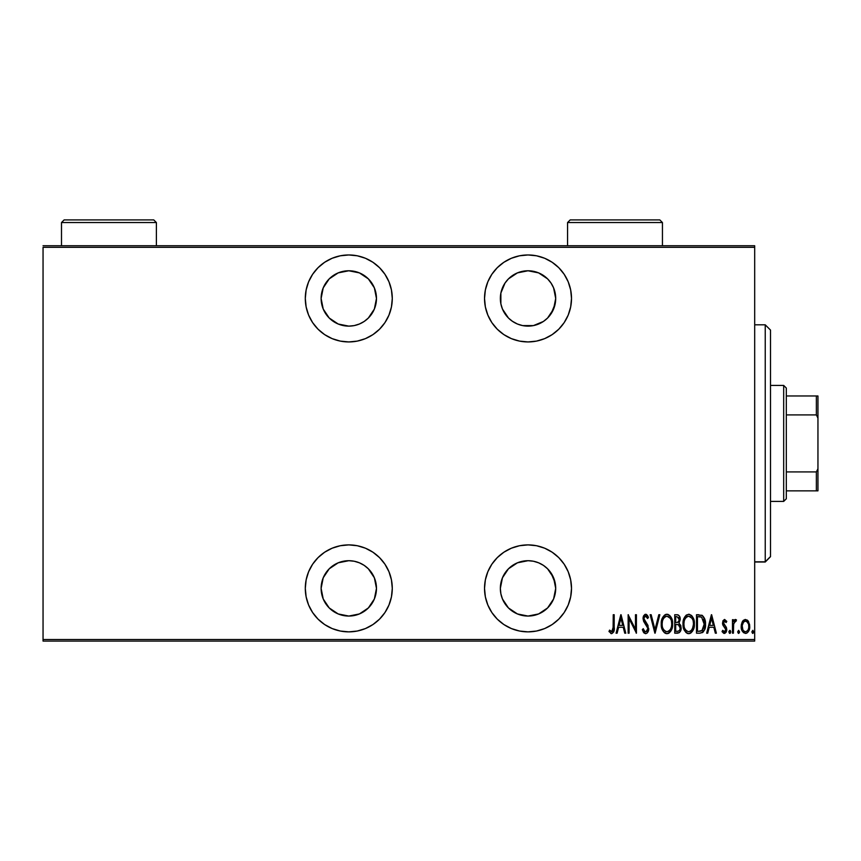 <?xml version="1.0" encoding="UTF-8"?>
<svg xmlns="http://www.w3.org/2000/svg" width="861" height="861" viewBox="0 0 861 861"><rect width="100%" height="100%" fill="white"/><g stroke="black" fill="none" stroke-linecap="round" stroke-linejoin="round"><path stroke-width="1.29" d="M348.791 544.895A43.491 43.491 0 0 1 392.282 588.375A43.491 43.491 0 0 1 348.791 631.866L357.272 631.038L365.441 628.562L372.953 624.537L379.54 619.134L384.953 612.537L388.968 605.025L391.443 596.867L392.282 588.375L391.443 579.894L388.968 571.736L384.953 564.213L379.54 557.627L372.953 552.224L365.441 548.199L357.272 545.723L348.791 544.895L340.31 545.723L332.152 548.199L324.629 552.224L318.043 557.627L312.629 564.213L308.615 571.736L306.139 579.894L305.3 588.375L306.139 596.867L308.615 605.025L312.629 612.537L318.043 619.134L324.629 624.537L332.152 628.562L340.31 631.038L348.791 631.866A43.491 43.491 0 0 1 305.3 588.375A43.491 43.491 0 0 1 348.791 544.895M348.791 254.964A43.491 43.491 0 0 1 392.282 298.455A43.491 43.491 0 0 1 348.791 341.935L357.272 341.107L365.441 338.631L372.953 334.606L379.54 329.203L384.953 322.617L388.968 315.094L391.443 306.936L392.282 298.455L391.443 289.963L388.968 281.805L384.953 274.293L379.54 267.696L372.953 262.293L365.441 258.268L357.272 255.792L348.791 254.964L340.31 255.792L332.152 258.268L324.629 262.293L318.043 267.696L312.629 274.293L308.615 281.805L306.139 289.963L305.3 298.455L306.139 306.936L308.615 315.094L312.629 322.617L318.043 329.203L324.629 334.606L332.152 338.631L340.31 341.107L348.791 341.935A43.491 43.491 0 0 1 305.3 298.455A43.491 43.491 0 0 1 348.791 254.964M528.019 544.895A43.491 43.491 0 0 1 571.51 588.375A43.491 43.491 0 0 1 528.019 631.866L536.511 631.038L544.669 628.562L552.181 624.537L558.778 619.134L564.181 612.537L568.195 605.025L570.671 596.867L571.51 588.375L570.671 579.894L568.195 571.736L564.181 564.213L558.778 557.627L552.181 552.224L544.669 548.199L536.511 545.723L528.019 544.895L519.538 545.723L511.38 548.199L503.857 552.224L497.271 557.627L491.857 564.213L487.843 571.736L485.367 579.894L484.528 588.375L485.367 596.867L487.843 605.025L491.857 612.537L497.271 619.134L503.857 624.537L511.38 628.562L519.538 631.038L528.019 631.866A43.491 43.491 0 0 1 484.528 588.375A43.491 43.491 0 0 1 528.019 544.895M528.019 254.964A43.491 43.491 0 0 1 571.51 298.455A43.491 43.491 0 0 1 528.019 341.935L536.511 341.107L544.669 338.631L552.181 334.606L558.778 329.203L564.181 322.617L568.195 315.094L570.671 306.936L571.51 298.455L570.671 289.963L568.195 281.805L564.181 274.293L558.778 267.696L552.181 262.293L544.669 258.268L536.511 255.792L528.019 254.964L519.538 255.792L511.38 258.268L503.857 262.293L497.271 267.696L491.857 274.293L487.843 281.805L485.367 289.963L484.528 298.455L485.367 306.936L487.843 315.094L491.857 322.617L497.271 329.203L503.857 334.606L511.38 338.631L519.538 341.107L528.019 341.935A43.491 43.491 0 0 1 484.528 298.455A43.491 43.491 0 0 1 528.019 254.964M512.65 321.465L508.453 318.021L502.458 309.045L500.876 303.847L500.876 293.052L505.009 283.075L508.453 278.878L517.429 272.883L528.019 270.774A27.67 27.67 0 0 1 555.7 298.455A27.67 27.67 0 0 1 528.019 326.125A27.67 27.67 0 0 1 500.349 298.455A27.67 27.67 0 0 1 528.019 270.774L538.609 272.883L547.585 278.878L551.029 283.075L553.591 287.865L555.7 298.455L553.591 309.045L547.585 318.021L543.399 321.465L533.422 325.598L522.627 325.598L517.429 324.016L512.166 321.131M528.019 560.705A27.67 27.67 0 0 1 555.7 588.375A27.67 27.67 0 0 1 528.019 616.056A27.67 27.67 0 0 1 500.349 588.375A27.67 27.67 0 0 1 528.019 560.705L533.422 561.232L538.609 562.814L543.399 565.365L547.585 568.809L553.591 577.785L555.7 588.375L553.591 598.965L547.585 607.952L538.609 613.947L528.019 616.056L517.429 613.947L508.453 607.952L502.458 598.965L500.876 593.778L500.349 588.375L502.458 577.785L508.453 568.809L517.429 562.814L528.019 560.705M348.791 270.774A27.67 27.67 0 0 1 376.472 298.455A27.67 27.67 0 0 1 348.791 326.125A27.67 27.67 0 0 1 321.121 298.455A27.67 27.67 0 0 1 348.791 270.774L359.381 272.883L368.357 278.878L374.363 287.865L376.472 298.455L374.363 309.045L368.357 318.021L364.171 321.465L359.381 324.016L354.194 325.598L348.791 326.125L338.201 324.016L329.225 318.021L323.219 309.045L321.121 298.455L323.219 287.865L329.225 278.878L338.201 272.883L348.791 270.774M348.791 560.705A27.67 27.67 0 0 1 376.472 588.375A27.67 27.67 0 0 1 348.791 616.056A27.67 27.67 0 0 1 321.121 588.375A27.67 27.67 0 0 1 348.791 560.705L354.194 561.232L359.381 562.814L364.171 565.365L368.357 568.809L374.363 577.785L376.472 588.375L374.363 598.965L368.357 607.952L359.381 613.947L348.791 616.056L338.201 613.947L329.225 607.952L323.219 598.965L321.121 588.375L323.219 577.785L329.225 568.809L338.201 562.814L348.791 560.705M754.688 639.508L43.05 639.508L43.05 247.322L754.688 247.322L754.688 639.508L754.688 245.74L43.05 245.74L754.688 245.74L754.688 247.322L43.05 247.322L43.05 639.508L754.688 639.508L754.688 641.09L754.688 639.508M742.053 622.255L741.213 626.485C741.009 630.026 742.43 632.34 745.475 633.427C748.51 632.34 749.92 630.026 749.727 626.485L748.596 621.685L745.475 619.468L742.333 621.696L741.256 627.604L743.43 632.641L746.024 633.373L748.123 631.974L749.511 628.702L749.662 625.237L747.337 620.124L744.969 619.511L742.602 621.265M733.4 633.19L732.463 633.19L733.4 633.19L733.69 623.579L736.478 619.931L734.777 619.705L733.4 621.685L733.4 619.705L732.463 619.705L732.463 633.19L732.463 619.705L732.463 633.19L733.4 633.19L733.604 624.031L736.478 619.931L735.542 619.468L733.4 621.685L733.4 619.705L732.463 619.705L733.4 619.705M724.445 619.479L722.949 620.792L722.54 623.536L723.165 625.603L725.554 628.315L725.758 630.317L724.714 631.705L722.702 630.349L722.045 631.597L723.627 633.265L725.005 633.309L726.749 630.155L726.264 627.174L723.541 623.568L724.316 621.179L726.114 622.546L726.781 621.384L724.639 619.468L726.781 621.384L724.639 619.468L722.519 623.009L722.896 625.086L725.834 629.595L724.359 631.77L722.702 630.349L722.045 631.597L724.392 633.427L726.781 629.531L726.393 627.443L723.466 622.933L724.607 621.125L726.114 622.546L726.781 621.384L726.114 622.546L724.316 621.179M699.896 633.19L702.727 632.404L704.449 630.015L705.439 625.678L705.159 620.555L702.447 615.572L696.506 614.732L696.506 633.19L699.896 633.19C704.083 632.049 705.945 629.047 705.493 624.193C705.762 620.663 704.664 617.724 702.189 615.4L696.506 614.732L696.506 633.19L696.506 614.732L698.723 614.732M679.307 632.663L674.744 633.19L679.297 632.663L680.577 630.93L681.126 627.949L680.674 625.28L678.963 623.235L680.168 619.834L679.49 616.185L677.618 614.797L674.744 614.732L674.744 633.19L674.744 614.732L674.744 633.19L677.672 633.19C680.125 632.48 681.288 630.736 681.126 627.949L678.963 623.235L680.179 619.307C680.341 616.648 679.221 615.131 676.811 614.732L677.22 614.754M658.805 614.732L659.838 614.732L655.113 633.19L659.838 614.732L658.805 614.732L654.995 629.628L651.174 614.732L650.141 614.732L654.877 633.19L650.141 614.732L654.877 633.19L659.838 614.732L658.805 614.732L654.995 629.628L651.174 614.732L650.141 614.732L651.174 614.732M629.09 633.19L629.09 618.672L636.419 633.19L636.419 614.732L635.483 614.732L635.483 629.283L628.143 614.732L628.143 633.19L629.09 633.19L628.143 633.19L629.09 633.19L629.09 618.672L636.419 633.19L636.419 614.732L635.483 614.732L635.483 629.283L628.143 614.732L628.143 633.19L628.347 614.732M613.247 627.012L612.569 631.285L611.321 631.694L609.566 630.112L608.985 631.533L611.633 633.664L613.71 631.942L614.194 614.732L613.247 614.732L613.247 627.012L611.708 631.77L609.566 630.112L608.985 631.533L611.633 633.664C613.893 632.372 614.743 630.209 614.194 627.195L614.194 614.732L613.247 614.732L613.086 630.048M617.111 633.19L616.078 633.19L620.813 614.732L616.078 633.19L617.111 633.19L618.628 627.271L623.235 627.271L624.752 633.19L625.775 633.19L621.05 614.732L616.078 633.19L617.111 633.19L618.628 627.271L623.235 627.271L624.752 633.19L625.775 633.19L621.05 614.732L625.775 633.19L624.752 633.19M642.338 629.628L643.264 628.691L642.338 629.628L645.632 633.664L647.095 633.072L648.355 631.038L647.999 625.463L644.006 618.811L644.329 616.993L645.546 616.153L647.601 618.521L648.484 617.391L647.472 615.4L644.986 614.399L643.081 617.875L643.651 621.373L647.752 628.175L647.3 630.65L646.159 631.683L644.728 631.371L643.264 628.691L642.338 629.628L643.425 632.178L645.459 633.653M666.102 614.356L666.866 614.259C662.809 615.949 660.936 619.21 661.259 624.042L662.464 630.004L664.197 632.512L666.575 633.642L669.126 632.964L670.687 631.285L672.602 624.72L671.419 617.929L669.664 615.4L667.253 614.28L664.714 614.991L663.153 616.68L661.28 623.267M683.021 624.042C682.719 628.864 684.613 632.071 688.714 633.664C692.804 632.028 694.687 628.799 694.375 623.956C694.698 619.07 692.782 615.83 688.628 614.259C684.57 615.949 682.698 619.21 683.021 624.042L684.226 630.004L685.959 632.512L688.337 633.642L690.888 632.964L692.448 631.285L694.364 624.72L693.18 617.929L691.426 615.4L689.015 614.28L686.475 614.991L684.915 616.68L683.042 623.267M707.71 633.19L706.677 633.19L711.401 614.732L706.677 633.19L707.71 633.19L709.227 627.271L713.823 627.271L715.34 633.19L716.374 633.19L711.638 614.732L706.677 633.19L707.71 633.19L709.227 627.271L713.823 627.271L715.34 633.19L716.374 633.19L711.638 614.732L716.374 633.19L715.34 633.19M728.912 631.888L729.407 633.244L730.311 633.244L730.311 630.532L728.955 631.393L729.859 630.349L728.912 631.888L729.859 633.427L730.806 631.888L729.859 630.349L730.806 631.888L729.859 633.427L728.912 631.888M738.609 633.427L737.662 631.888L738.372 633.373L739.351 632.846L738.727 630.36L737.662 631.888L738.609 630.349L737.662 631.888L738.609 633.427L739.556 631.888L738.609 630.349L739.556 631.888L738.48 633.405M752.805 633.427L751.857 631.888L752.557 633.373L753.536 632.846L752.923 630.36L751.857 631.888L752.805 630.349L751.857 631.888L752.805 633.427L753.752 631.888L752.805 630.349L753.752 631.888L752.675 633.405M324.07 286.003L325.329 283.775M325.049 602.603L324.07 600.817M43.05 641.09L754.688 641.09L43.05 641.09L43.05 639.508L43.05 641.09M613.247 614.732L614.194 614.732L614.184 627.206M613.904 631.328L613.71 631.942M611.407 633.642L610.783 633.448M608.985 631.533L609.566 630.112L612.031 631.705M612.569 631.285L613.075 630.101M613.193 629.133L613.226 628.369M620.932 618.295L622.751 625.377L619.113 625.377L620.932 618.295L622.751 625.377L619.113 625.377L620.932 618.295M635.483 614.732L636.419 614.732L636.214 633.19M644.329 633.212L643.684 632.544M645.147 631.662L643.619 629.649M644.06 630.532L644.889 631.511M646.622 631.436L647.773 628.638L646.148 631.683M647.375 630.489L647.623 629.822M648.484 617.391L647.601 618.521L648.484 617.391L645.664 614.259L643.049 618.564L643.651 621.373L647.181 626.41M646.977 626.044L646.073 624.699M645.018 623.375L644.545 622.772M643.081 617.875L643.167 617.197M643.339 616.519L643.565 615.938M643.597 615.863L644.964 614.399M645.933 614.291L646.697 614.603M646.31 616.433L647.364 617.994M644.071 617.724L645.546 616.153M645.341 616.175L644.426 616.831M644.415 620.34L643.996 618.489M644.039 619.124L644.911 621.158M645.836 633.653L645.632 633.664C647.816 632.867 648.839 631.199 648.72 628.67L644.706 620.878M645.093 621.405L645.793 622.266M648.559 630.284L648.355 631.027M648.355 631.038L648.57 630.263M647.623 632.469L647.095 633.072M647.246 617.767L647.601 618.521M661.334 622.471L661.528 621.007M661.905 619.457L662.131 618.768M662.755 617.348L662.421 618.037M661.528 627.066L661.259 624.042C660.957 628.864 662.852 632.071 666.952 633.664C671.042 632.028 672.936 628.799 672.613 623.956C672.947 619.07 671.031 615.83 666.866 614.259M667.652 614.334L668.384 614.56M670.665 616.584L671.72 618.618M671.989 619.393L672.344 620.856M672.613 623.956L672.602 624.731M672.549 625.506L672.355 627.002M671.44 629.94L670.697 631.264M669.148 632.953L668.459 633.341M668.437 633.352L667.727 633.578M666.575 633.642L665.478 633.362M665.209 633.233L664.175 632.491M663.207 631.317L662.464 630.015M662.453 629.983L661.905 628.562M666.102 614.345L665.381 614.603M668.932 616.896L666.92 616.153C670.31 617.412 671.903 620.017 671.666 623.945L671.612 622.697L671.666 623.945C671.914 627.917 670.332 630.532 666.92 631.77L668.739 631.199M670.665 619.091L670.934 619.726M669.201 630.844L666.92 631.77C663.551 630.532 661.98 627.949 662.206 624.031C661.969 620.092 663.54 617.455 666.92 616.153L670.127 618.166M670.385 629.391L669.815 630.209M670.708 628.767L670.977 628.121M671.236 627.314L670.676 628.842M671.612 625.204L671.44 626.453M664.24 630.424L663.218 628.853M666.92 616.153L665.693 616.422L666.92 616.153M664.66 617.122L665.693 616.422M663.562 618.467L663.939 617.918M662.744 620.318L663.121 619.317M677.629 614.808L678.382 615.045M679.49 616.185L680.029 617.703M680.147 618.499L680.179 619.307M681.116 628.39L679.254 623.418M680.965 629.682L680.782 630.36M680.879 625.925L680.674 625.28M678.759 624.871L676.326 624.429L678.317 624.655L680.179 627.949C680.179 630.091 679.146 631.21 677.09 631.296L675.691 631.296L675.691 624.429L677.585 624.494M678.317 624.655L679.749 626.001L680.125 628.691L680.082 626.937M679.157 620.211L679.232 619.339C679.264 621.394 678.296 622.46 676.337 622.546L675.691 622.546L675.691 616.627L676.983 616.627L679.232 619.339L679.135 618.338L678.877 621.158L677.22 622.481M677.585 622.395L678.877 621.158M679.996 626.614L679.749 626.001M679.716 625.915L679.157 625.183M677.09 631.296L675.691 631.296L675.691 624.429L676.326 624.429M678.382 631.145L677.747 631.264M680.125 628.691L679.996 629.262M678.748 617.412L679.135 618.338M679.211 618.844L679.146 620.264M676.337 622.546L675.691 622.546L675.691 616.627L676.983 616.627M683.096 622.46L683.656 619.479M683.666 619.457L683.892 618.768M685.883 615.486L686.475 614.991M689.413 614.334L691.975 615.981M692.438 616.594L693.471 618.618M693.751 619.393L694.106 620.856M694.138 621.029L694.31 622.385M694.364 624.72L694.375 623.956M693.18 629.961L692.448 631.296M690.199 633.352L689.5 633.578M687.961 633.588L687.218 633.352M686.97 633.233L684.237 630.037M684.215 629.983L683.666 628.584M683.3 627.099L683.085 625.603M692.427 616.584L691.426 615.4M690.694 616.896L688.682 616.153C692.072 617.412 693.654 620.017 693.428 623.945L693.374 625.204L693.428 623.945C693.675 627.917 692.093 630.532 688.682 631.77L690.5 631.199M692.997 627.314L691.351 630.478M684.021 625.28L684.129 626.162M692.427 619.091L692.696 619.726M690.952 630.855L688.682 631.77C685.313 630.532 683.742 627.949 683.968 624.031C683.731 620.092 685.302 617.455 688.682 616.153L691.878 618.166M692.47 628.767L692.739 628.121M688.682 616.153L687.455 616.422L688.682 616.153M686.421 617.122L687.455 616.422M685.324 618.467L685.7 617.918M684.506 620.318L684.882 619.317M684.021 622.772L684.194 621.534M701.79 615.195L702.447 615.572M704.858 619.371L704.535 618.435M704.868 619.393L705.148 620.512M705.159 620.566L705.353 621.75M705.396 622.137L705.46 622.987M705.471 625.032L705.439 625.678M705.353 626.571L705.267 627.142M704.427 630.058L702.253 632.695M702.727 632.404L703.566 631.565M700.811 616.863L701.629 617.143L700.811 616.863M700.327 631.221L697.453 631.296L697.453 616.627L701.629 617.143L704.524 625.129L704.513 623.192L701.887 630.822L702.619 630.295M704.524 625.129L702.641 630.274L698.723 631.296L700.671 631.178M699.089 616.648L699.961 616.713M704.459 622.471L704.513 623.192M703.609 619.328L704.427 622.202M711.52 618.295L713.338 625.377L709.712 625.377L711.52 618.295L713.338 625.377L709.712 625.377L711.52 618.295M724.079 621.341L723.574 622.202M723.531 622.352L724.273 624.903M723.488 622.643L724.919 625.549M725.36 625.969L725.845 626.528M726.393 627.443L726.749 630.155M726.662 630.779L725.963 632.491M724.187 633.416L723.627 633.265M722.045 631.597L722.842 630.596M724.714 631.705L723.821 631.63M725.705 630.5L725.231 631.35M725.758 630.317L725.21 627.798M725.834 629.595L724.316 626.926L725.823 629.262M722.519 623.009L722.723 624.58M722.627 624.16L722.54 623.536M733.744 620.953L734.142 620.307M734.185 620.254L735.133 619.533M735.542 619.468L736.478 619.931L735.542 619.468L736.478 619.931L735.94 621.362L734.95 621.244M735.94 621.362L735.38 621.125M733.787 623.149L733.4 628.659M733.432 626.334L733.475 625.409M742.892 620.856L743.592 620.135M747.875 620.652L748.338 621.255M749.468 624.01L749.673 625.28M749.511 628.713L749.027 630.317M748.478 631.436L748.123 631.974M747.219 632.867L746.046 633.373M742.128 630.812L741.708 629.8M741.708 629.789L742.397 631.317M741.687 629.714L741.429 628.713M741.213 626.485L741.224 625.85M741.278 625.215L741.472 624.01M742.236 625.301L742.16 626.496C742.021 623.773 743.118 621.976 745.465 621.125L744.625 621.287L745.465 621.125C747.811 621.986 748.919 623.773 748.779 626.496L748.736 627.346L748.779 626.496C748.919 629.208 747.822 630.962 745.465 631.77L744.625 631.608L745.465 631.77C743.118 630.962 742.01 629.208 742.16 626.496L742.526 628.96M748.672 625.064L748.769 626.926M747.036 621.76L748.392 623.945M745.68 621.136L746.691 621.491M748.607 628.196L748.392 629.025M743.893 631.167L743.204 630.392M742.871 629.811L742.193 625.624L743.452 622.223M743.323 622.406L742.473 624.171M666.296 631.705L665.704 631.533M662.26 622.783L662.432 621.534M663.196 619.145L663.53 618.51M671.44 621.459L671.612 622.697M679.953 629.413L679.437 630.413M693.417 624.58L692.438 628.842M688.682 631.77L686.421 630.855L684.979 628.853M684.958 619.145L685.291 618.51M693.202 621.459L693.374 622.697M699.53 631.274L697.453 631.296L697.453 616.627L698.228 616.627M704.438 626.055L704.04 627.873M744.238 621.491L745.034 621.168M497.271 329.203L499.057 330.893M522.627 325.598L517.429 324.016M555.162 303.847L551.029 313.824M538.609 324.016L533.422 325.598M517.429 562.814L522.627 561.232M533.422 561.232L538.609 562.814M551.029 573.006L555.162 582.983M306.139 289.963L305.3 298.455M379.54 329.203L384.953 322.617M391.443 289.963L388.968 281.805M379.54 267.696L377.807 266.049M343.399 325.598L338.201 324.016M359.381 272.883L364.171 275.445M371.801 283.075L374.363 287.865M375.934 293.052L376.472 298.455M374.363 309.045L371.801 313.824M324.629 552.224L318.043 557.627M306.139 579.894L305.3 588.375M324.629 624.537L325.652 625.204M379.54 557.627L378.549 556.669M338.201 562.814L343.399 561.232M371.801 573.006L374.363 577.785M375.934 582.983L376.472 588.375M374.363 598.965L371.801 603.755M770.509 330.161L770.509 556.54L765.235 562.018L754.688 561.803L765.235 561.803L770.509 556.54L770.509 330.075L765.235 324.812L765.235 561.803L765.235 325.027M754.688 562.018L765.235 562.018L770.509 556.669M786.319 414.905L786.319 388.063L783.682 385.427L783.682 501.403L786.319 498.767L786.319 414.905L786.319 498.767L783.682 501.403L783.682 385.427L770.509 385.427L783.682 385.427L786.319 388.063L786.319 414.905L816.368 414.905L817.95 418.112L817.95 468.718L816.368 471.925L786.319 471.925L816.368 471.925L816.368 490.856L817.95 490.856L817.95 468.718L817.95 490.856L816.368 490.856L816.368 471.925L817.95 468.718L817.95 395.974L786.319 395.974L816.368 395.974L816.368 414.905L816.368 395.974L817.95 395.974L817.95 418.112L816.368 414.905L786.319 414.905M770.509 501.403L783.682 501.403L770.509 501.403M786.319 490.856L816.368 490.856L786.319 490.856M567.56 222.547L570.197 219.91L659.806 219.91L662.443 222.547L662.443 245.74L662.443 222.547L567.56 222.547L567.56 245.74L567.56 222.547L662.443 222.547L659.806 219.91L570.197 219.91L567.56 222.547M61.497 222.547L64.134 219.91L153.753 219.91L156.39 222.547L156.39 245.74L156.39 222.547L61.497 222.547L61.497 245.74L61.497 222.547L156.39 222.547L153.753 219.91L64.134 219.91L61.497 222.547M754.688 324.812L765.235 324.812"/></g></svg>
